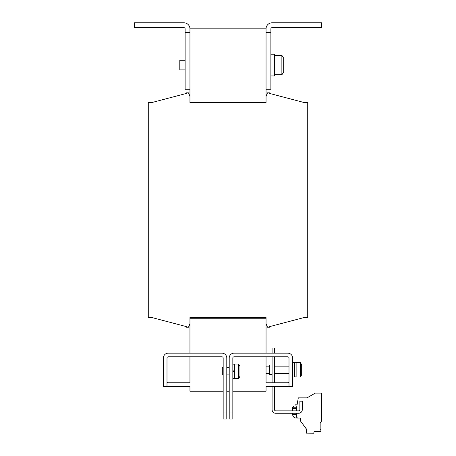 <?xml version="1.0" encoding="UTF-8"?>
<svg xmlns="http://www.w3.org/2000/svg" width="456" height="456" viewBox="0 0 456 456"><rect width="100%" height="100%" fill="white"/><g stroke="black" fill="none" stroke-linecap="round" stroke-linejoin="round"><path stroke-width="0.68" d="M185.119 69.91L179.801 69.91L179.801 60.249L185.119 60.249M270.881 54.207L274.506 54.207L274.506 75.947L270.881 75.947M281.876 55.415A15.703 15.703 0 0 1 283.689 58.351L283.689 71.803A15.703 15.703 0 0 1 281.876 74.744L281.876 55.415L274.506 55.415M281.876 74.744L274.506 74.744M300.293 369.782L300.293 362.537L296.126 362.537L296.126 377.032L300.293 377.032L300.293 369.782M300.293 362.537A12.078 12.078 0 0 1 301.684 364.908L301.684 374.655A12.078 12.078 0 0 1 300.293 377.032M292.627 362.537L294.559 362.537L294.559 377.032L292.627 377.032M296.856 406.022L293.533 406.022L293.533 407.231M297.073 404.814L295.043 404.814L295.043 406.022M289.001 366.157L274.506 366.157M289.001 373.407L274.506 373.407M272.089 374.615L269.673 374.615L269.673 364.954L272.089 364.954M269.673 366.157L266.047 366.157M269.673 373.407L266.047 373.407M238.568 378.543L234.401 378.543L234.401 364.048L238.568 364.048L238.568 378.543A12.078 12.078 0 0 0 239.959 376.166L239.959 366.419A12.078 12.078 0 0 0 238.568 364.048M229.208 374.917L226.792 374.917M229.208 367.667L226.792 367.667M223.166 374.917L222.323 374.917L222.323 367.667L223.166 367.667M321.184 421.538L321.617 421.105L321.617 393.135L315.216 393.135L307.025 397.86L298.298 397.86L296.417 408.536L296.372 410.85M266.047 96.484L266.047 28.842L189.952 28.842L189.952 96.484L188.499 92.859L186.327 92.859L186.327 93.463L151.899 102.526L148.274 102.526L148.274 317.541L151.899 317.541L186.327 326.599L186.327 327.203L188.499 327.203L189.952 323.578L189.952 317.541L266.047 317.541L266.047 323.578L267.501 327.203L269.673 327.203L269.673 326.599L304.101 317.541L307.726 317.541L307.726 102.526L304.101 102.526L269.673 93.463L269.673 92.859L267.501 92.859L266.047 96.484L266.047 102.526L189.952 102.526L189.952 96.484M189.952 318.75L266.047 318.75L189.952 318.744M186.327 93.463L151.899 102.526L186.327 93.463M151.899 317.541L186.327 326.599L151.899 317.541M269.673 326.599L304.101 317.541L269.673 326.599M304.101 102.526L269.673 93.463L304.101 102.526M266.047 323.578L266.047 353.172M189.952 323.578L189.952 353.172M289.001 386.238A4.834 4.834 0 0 1 287.793 386.392L266.047 386.392L266.047 391.225L232.834 391.225M266.047 356.797L266.047 382.766L287.793 382.766A1.208 1.208 0 0 0 289.001 381.558M229.208 391.225L226.792 391.225M189.952 356.797L189.952 382.766L168.207 382.766A1.208 1.208 0 0 1 166.999 381.558M166.999 386.238A4.834 4.834 0 0 0 168.207 386.392L189.952 386.392L189.952 391.225L223.166 391.225M226.792 412.965L226.792 358.006A4.834 4.834 0 0 0 221.958 353.172L168.207 353.172A4.834 4.834 0 0 0 163.373 358.006L163.373 386.392L166.999 386.392L166.999 358.006A1.208 1.208 0 0 1 168.207 356.797L221.958 356.797A1.208 1.208 0 0 1 223.166 358.006L223.166 412.965L226.792 412.965L226.792 419.007L223.166 419.007L223.166 412.965M232.834 412.965L232.834 358.006A1.208 1.208 0 0 1 234.042 356.797L287.793 356.797A1.208 1.208 0 0 1 289.001 358.006L289.001 386.392L292.627 386.392L292.627 358.006A4.834 4.834 0 0 0 287.793 353.172L234.042 353.172A4.834 4.834 0 0 0 229.208 358.006L229.208 412.965L232.834 412.965L232.834 419.007L229.208 419.007L229.208 412.965M234.401 371.686L233.193 371.686M234.401 370.899L232.834 370.899M274.506 353.172L274.506 348.042L272.089 348.042L272.089 353.172M274.506 382.766L274.506 356.797M272.089 382.766L272.089 356.797M296.645 407.231L292.627 407.231L292.627 410.85M320.887 431.632L314.064 431.564L313.791 433.132L306.335 433.132L313.791 433.2L314.064 431.632L320.887 431.632L320.887 429.324L320.163 429.324L320.163 423.054L321.337 421.384M306.335 433.132L306.335 428.908L300.475 420.991L300.475 418.032L297.454 418.032L296.269 416.915L297.454 418.101L300.475 418.101M300.475 420.991L306.335 428.971M296.269 416.847L296.332 413.267M320.163 429.324L320.163 422.986L321.617 420.916M272.089 386.392L272.089 409.648A3.625 3.625 0 0 0 275.715 413.267L298.663 413.267A3.625 3.625 0 0 0 302.288 409.648L302.288 401.189L299.871 401.189L299.871 409.648A1.208 1.208 0 0 1 298.663 410.85L275.715 410.85A1.208 1.208 0 0 1 274.506 409.648L274.506 386.392M266.047 89.239L270.881 89.239L270.881 28.842A1.208 1.208 0 0 1 272.089 27.634L321.617 27.634L321.617 22.8L272.089 22.8A6.042 6.042 0 0 0 266.047 28.842M266.047 32.479L270.881 32.479M189.952 32.479L185.119 32.479L185.119 28.842A1.208 1.208 0 0 0 183.91 27.634L134.383 27.634L134.383 22.8L183.91 22.8A6.042 6.042 0 0 1 189.952 28.842M185.119 32.479L185.119 89.239L189.952 89.239M234.099 371.686L234.099 370.899M297.454 417.895L296.246 418.101C294.046 417.884 292.837 416.676 292.627 414.475L296.309 414.475M292.627 408.559L296.411 408.559M292.627 414.475L292.627 413.267M232.834 378.417L234.401 378.417M232.834 364.167L234.401 364.167M296.126 362.657L294.559 362.657M296.126 376.912L294.559 376.912"/></g></svg>
